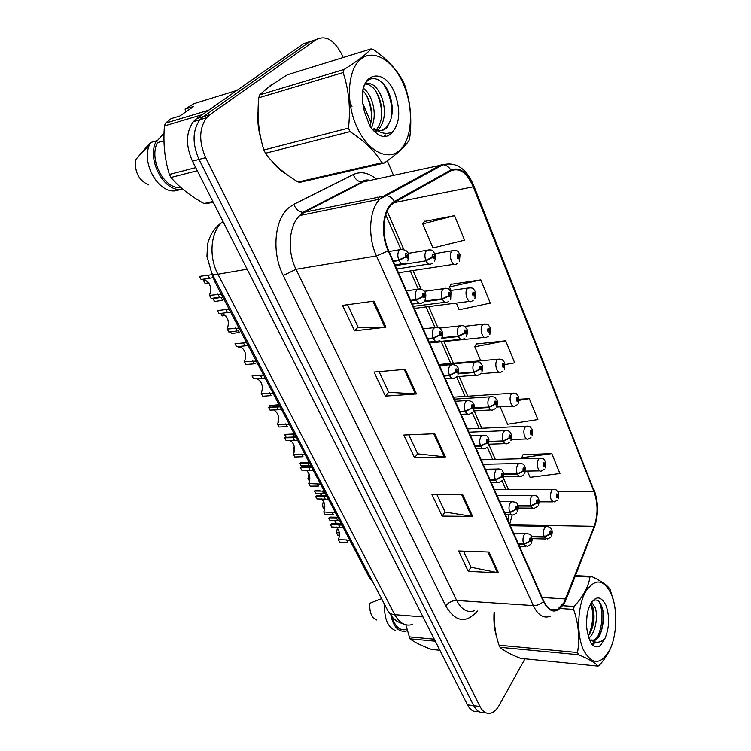 <?xml version="1.0" encoding="UTF-8"?>
<svg xmlns="http://www.w3.org/2000/svg" width="751" height="751" viewBox="0 0 751 751"><rect width="100%" height="100%" fill="white"/><g stroke="black" fill="none" stroke-linecap="round" stroke-linejoin="round"><path stroke-width="1.13" d="M507.826 519.992L508.906 514.726M373.125 582.494L369.192 577.294L214.645 281.428L211.35 272.397M274.847 82.892L270.764 85.182L266.98 88.609L270.764 85.182L274.847 82.892M564.001 602.64L557.214 609.699C551.91 611.689 547.404 608.817 543.686 601.053L388.586 250.449C381.442 234.932 382.85 212.965 391.393 204.788L394.697 202.226L451.051 170.768C459.621 167.435 467.019 172.786 473.233 186.802L593.985 491.614C597.993 503.254 598.059 514.82 594.191 526.301L564.001 602.64M564.226 603.166L594.435 526.742C598.397 514.97 598.331 503.123 594.229 491.201L473.562 186.455C467.197 172.092 459.621 166.609 450.825 170.008L394.453 201.418C383.16 206.947 379.753 232.81 388.183 250.862L543.405 601.551C550.061 613.586 556.998 614.121 564.226 603.166M315.946 39.643L303.639 43.68L196.668 118.62L203.221 116.668L199.888 119.766C192.434 130.505 192.153 143.723 199.043 159.428L473.712 705.658C476.603 711.075 480.189 713.309 484.489 712.342C480.189 713.309 476.603 711.075 473.712 705.658L199.043 159.428C192.153 143.723 192.434 130.505 199.888 119.766L203.221 116.668L310.003 41.587L203.221 116.668L209.848 114.706L206.516 117.804C199.071 128.59 198.79 141.873 205.68 157.672L479.992 706.503C482.874 711.939 486.451 714.173 490.732 713.197C493.895 712.286 496.674 709.695 499.077 705.442L524.996 658.805M373.989 301.123L342.54 305.385L354.585 330.844L385.939 327.192L373.989 301.123M347.572 304.699L358.143 327.183L385.939 327.192M358.096 327.079L354.585 330.844M405.268 369.37L374.064 372.074L385.423 396.106L416.523 393.946L405.268 369.37M379.058 371.642L388.774 392.304L416.523 393.946M388.718 392.191L385.423 396.106M488.976 552.032L458.636 550.99L468.277 571.38L498.495 572.806L488.976 552.032M463.489 551.159L471.074 567.277L498.495 572.806M471.008 567.136L468.277 571.38M462.616 494.524L431.975 494.59L442.142 516.097L472.67 516.453L462.616 494.524M436.885 494.58L445.108 512.079L472.67 516.453M445.052 511.947L442.142 516.097M434.754 433.731L403.831 435.045L414.571 457.753L445.39 456.927L434.754 433.731M408.779 434.829L417.716 453.839L445.39 456.927M417.659 453.717L414.571 457.753M509.713 524.254L512.182 514.989M508.502 489.661L503.602 478.415M495.322 459.405L488.957 444.817M481.748 428.277L474.172 410.891M467.789 396.237L459.199 376.514M453.407 363.231L443.954 341.536M437.749 327.295L428.718 306.577M421.02 288.91L413.012 270.538M403.719 249.219L387.159 211.209M494.092 612.215C493.426 621.781 494.411 630.465 497.049 638.294C494.411 630.465 493.426 621.781 494.092 612.215M504.409 650.619L510.699 654.083L504.409 650.619M258.081 111.617C257.246 120.648 258.231 129.885 261.057 139.339C258.231 129.885 257.246 120.648 258.081 111.617M271.975 161.258C276.161 166.75 280.714 170.862 285.633 173.603C280.714 170.862 276.161 166.75 271.975 161.258M393.468 175.283L387.3 160.827M370.956 122.554L362.714 103.234M343.207 57.517L342.456 55.771C334.805 40.31 326.131 34.884 316.424 39.484L209.848 114.706M454.552 215.659L422.785 223.911L432.961 247.952L464.569 240.16L454.552 215.659L424.55 221.423M500.222 406.854L507.582 424.259L537.885 419.574L529.324 398.631L519.26 399.25M527.409 471.084L530.065 477.364L559.936 473.524L551.788 453.604L523.025 454.721M456.298 303.085L459.124 309.769L490.29 303.113L480.809 279.898L451.098 284.319M505.17 364.582L514.698 362.836L505.695 340.804L476.294 344.014M505.695 340.804L474.801 346.802L480.743 360.837M474.801 346.802L476.463 343.705M529.324 398.631L519.251 400.292M551.788 453.604L521.767 457.753L522.18 458.748M521.767 457.753L523.165 454.383M480.809 279.898L449.474 286.966L450.947 290.449M449.474 286.966L451.276 284.028M422.785 223.911L424.747 221.141M196.668 118.62L193.326 121.7C185.863 132.401 185.572 145.553 192.463 161.165L467.488 704.832C470.379 710.23 473.984 712.446 478.303 711.497M336.157 523.531L332.045 523.456L330.374 524.461L341.93 525.109M346.605 539.922L347.901 542.391L339.705 542.138L338.41 539.687L346.605 539.922L350.088 540.711M338.41 539.687C340.212 534.43 339.536 530.215 336.392 527.052M343.226 527.577L331.689 526.958L330.374 524.461M518.594 544.334L523.879 544.484L529.455 541.518L531.051 541.696C531.699 538.692 531.201 537.556 529.558 538.279L529.389 541.377L530.197 539.124L530.61 540.673L529.455 541.518M529.389 541.377L523.682 544.043C522.583 540.692 522.762 537.594 524.217 534.759L525.578 533.398L527.277 533.351M518.397 543.884L523.682 544.043M339.433 535.153L337.668 535.106L336.42 532.741L339.321 532.816M339.649 520.734L337.828 520.612L336.561 518.199L328.694 518.087L330.327 517.12L334.129 517.167M336.42 532.741L337.415 528.047M336.598 523.541L334.411 520.556M337.828 520.612L329.961 520.49L328.694 518.087M531.492 536.805L544.381 537.115L549.798 534.233L551.318 534.412C551.919 531.501 551.441 530.384 549.892 531.079L549.741 534.083L550.492 531.905L550.887 533.417L549.798 534.233M549.741 534.083L544.193 536.674C543.142 533.407 543.311 530.403 544.682 527.662L545.977 526.338L547.535 526.301M531.295 536.374L544.193 536.674M557.317 500.204L554.445 501.865C550.521 501.086 549.525 497.331 551.459 490.6L552.614 489.427C557.561 489.859 555.749 489.521 558.256 492.468L558.096 494.214L556.613 493.951C556.022 496.805 556.491 497.922 558.002 497.312L558.162 494.365L557.43 496.467L557.035 494.965L558.096 494.214M556.96 495.125L557.646 495.125M558.162 494.365L558.359 492.731M556.979 495.069L557.627 495.069M611.53 594.585C603.644 578.711 594.933 577.885 585.386 592.107C577.472 606.536 576.411 634.097 583.283 649.634C591.872 665.142 600.687 665.273 609.718 650.037C617.022 635.28 617.801 609.812 611.53 594.585M614.055 602.734L610.094 589.451C607.587 585.367 601.354 581.011 591.394 576.383L589.995 576.993L575.238 576.299M563.532 605.757L574.121 606.451C583.208 596.576 588.502 586.756 589.995 576.993M574.121 606.451L573.623 609.39L561.307 608.563M494.411 612.243C493.801 623.123 495.35 634.116 499.049 645.222L577.519 652.525C579.913 638.528 578.617 624.147 573.623 609.39M577.519 652.525L578.477 654.731L500.044 647.324C503.714 650.751 510.549 654.431 520.565 658.364L597.984 666.109L599.354 665.32C605.954 657.848 610.403 650.197 612.694 642.377M499.049 645.222L500.044 647.324M586.475 623.095L587.085 614.881M588.85 638.106C595.336 633.253 598.312 616.496 595.214 607.643L591.657 602.095M588.296 636.106C593.844 627.442 595.365 617.913 592.868 607.493L590.859 603.363C593.91 613.905 593.093 624.776 588.39 635.994M605.071 638.2C609.437 627.329 609.746 616.383 606.01 605.353C600.284 594.717 594.567 595.515 588.868 607.747C586.08 616.327 585.752 625.095 587.855 634.06L591.234 643.569C593.656 646.498 596.266 647.456 599.045 646.442L600.265 645.841L605.071 638.2C600.622 642.922 595.9 643.494 590.887 639.908L594.98 640.331C598.547 638.632 600.988 634.182 602.321 626.972L602.415 626.475C603.907 619.406 603.813 613.013 602.114 607.306C599.429 600.021 596.003 598.2 591.844 601.833M589.573 640.171L591.647 640.472M592.041 640.443L593.271 640.181C597.42 638.528 600.434 634.126 602.321 626.972M575.491 575.642L591.394 576.383M597.984 666.109C595.327 662.786 588.831 658.993 578.477 654.731M591.882 644.311L594.529 641.87M597.646 636.998C602.743 624.541 603.353 612.891 599.476 602.058M596.228 646.799L600.265 645.841M592.539 627.498L593.346 609.305M592.408 644.837L595.571 642.124M601.673 629.169C603.344 621.997 603.644 615.266 602.555 608.958M405.859 624.785L409.933 638.81C414.27 642.133 421.424 645.672 431.393 649.427L439.898 650.282M381.555 598.66L369.924 603.213C369.257 612.009 371.454 617.585 376.514 619.932M384.681 604.649C384.061 618.43 387.629 627.057 395.401 630.53M390.961 615.642C393.599 627.151 398.64 632.295 406.084 631.084L407.173 630.709M392.294 617.209C395.073 626.644 399.654 630.774 406.038 629.591M435.308 641.204L409.933 638.81M408.901 636.82L434.285 639.185M404.16 85.821C394.557 61.845 374.693 48.383 361.362 58.653C347.873 68.538 345.338 100.841 356.368 125.849C367.211 151.026 387.732 161.662 399.823 150.228C412.074 139.151 413.951 109.674 404.16 85.821M384.136 163.07C396.641 154.368 404.93 146.83 409.004 140.456L409.774 137.499C412.064 119.146 410.431 101.854 404.902 85.623L403.531 82.263C397.683 70.481 387.619 59.545 373.35 49.472L371.05 48.909L287.614 74.715C275.091 82.281 265.788 88.993 259.724 94.842L258.776 97.771C256.945 116.123 258.673 133.528 263.93 149.984L265.488 153.27C273.12 163.953 283.991 173.528 298.109 181.995L300.438 182.202L384.136 163.07L381.874 162.798C375.631 151.824 365.014 141.432 350.004 131.632L265.488 153.27M259.724 94.842L344.042 69.486C357.326 61.188 366.328 54.325 371.05 48.909M344.042 69.486L343.132 72.575L258.776 97.771M263.93 149.984L348.464 128.111C350.717 108.595 348.933 90.082 343.132 72.575M348.464 128.111L350.004 131.632M371.961 126.666C374.965 118.855 374.984 110.388 372.008 101.244C369.839 95.152 366.986 90.824 363.437 88.252M370.281 125.079C372.412 117.747 372.139 110.031 369.483 101.939C367.765 97.057 365.568 93.312 362.893 90.683M375.002 132.035L377.04 130.862M377.866 130.195L378.457 129.641C384.803 121.822 386.061 111.43 382.212 98.456C377.49 86.543 371.792 81.756 365.108 84.103M374.449 131.519L375.594 130.571M376.467 129.698C382.334 121.728 383.395 111.552 379.649 99.16C375.932 89.247 371.097 84.215 365.146 84.037M392.548 131.923C399.936 122.911 400.715 110.125 394.895 93.584C384.728 66.079 358.48 72.227 362.667 102.803L364.357 111.298L369.68 125.802C374.27 132.429 379.199 136.062 384.484 136.72C387.629 136.353 390.313 134.758 392.548 131.923C386.962 134.551 380.982 133.556 374.608 128.956L374.026 128.327C379.002 131.528 383.31 131.256 386.953 127.501L390.529 120.376C392.961 112.847 392.782 104.708 389.994 95.959C383.892 76.255 366.61 72.256 363.127 89.435M372.299 129.256L377.612 130.918M381.808 130.449L386.202 127.689L390.37 120.902M352.022 106.698L349.131 100.437M298.109 181.995L381.874 162.798M371.661 117.381C371.463 109.43 369.595 101.864 366.056 94.664M381.743 115.72C381.686 107.046 379.687 98.832 375.753 91.068M391.919 114.8C392.097 103.075 389.206 92.711 383.245 83.718M372.045 126.741L372.158 126.196M383.789 136.626L385.873 134.87M185.619 112.03L185.093 109.083L193.805 106.407L179.818 116.011L171.087 118.658L165.417 123.202L164.441 125.952C163.023 142.934 164.666 159.099 169.379 174.448L170.946 177.471C179.179 187.121 190.2 195.814 204.019 203.549L206.394 203.699L213.2 202.15M163.981 140.775L157.4 142.662L156.452 140.831L150.378 142.587L135.537 159.869C134.542 172.204 138.963 180.559 148.792 184.934M150.378 142.587L148.989 145.919C141.789 164.788 159.099 193.476 175.396 190.792L181.479 189.308L180.831 187.478M156.452 140.831C146.163 158.912 163.84 192.312 181.479 189.308M157.4 142.662C148.52 159.541 164.375 189.562 180.569 187.543M236.987 90.373L193.946 103.685L185.093 109.083M204.019 203.549L212.88 201.521M197.297 170.73L170.946 177.471M169.379 174.448L195.739 167.633M165.417 123.202L208.712 110.181M202.366 114.631L164.441 125.952M156.715 141.348L163.587 133.697M321.362 495.519L316.913 495.529L315.542 496.355L327.126 496.749M332.008 512.069L333.341 514.604L325.127 514.51L323.794 511.985L335.49 512.773M323.794 511.985C325.699 506.446 324.901 502.09 321.4 498.917M328.45 499.293L316.894 498.917L315.542 496.355M504.616 512.726L509.929 512.773L515.59 509.769L517.242 510.013C517.908 506.991 517.401 505.817 515.702 506.493L515.524 509.61L516.341 507.376L516.782 508.953L515.59 509.769M515.524 509.61L509.732 512.313C508.596 508.878 508.784 505.752 510.286 502.945L511.544 501.696L513.374 501.612M504.409 512.266L509.732 512.313M306.136 466.746L301.358 466.85L300.306 467.488L311.909 467.62M317.025 483.456L318.386 486.066L310.154 486.132L308.783 483.541L320.508 484.085M308.783 483.541C310.792 477.702 309.853 473.196 305.976 470.032M313.27 470.229L301.695 470.117L300.306 467.488M490.196 480.142L495.547 480.077L501.302 477.026L503.01 477.345C503.696 474.322 503.17 473.111 501.424 473.712L501.227 476.876L502.053 474.651L502.532 476.256L501.302 477.026M501.227 476.876L495.341 479.607C494.177 476.078 494.374 472.923 495.932 470.135L497.068 469.018L499.04 468.877M489.99 479.664L495.341 479.607M290.487 437.176L284.657 437.824L296.269 437.683M301.63 454.064L303.029 456.739L294.767 456.983L293.359 454.327L305.103 454.599M293.359 454.327C295.481 448.15 294.392 443.494 290.074 440.358M297.668 440.368L286.084 440.527L284.657 437.824M475.336 446.535L480.715 446.357L486.554 443.268L488.319 443.663C489.042 440.621 488.497 439.373 486.686 439.917L486.488 443.099L487.315 440.903L487.831 442.536L487.127 442.377L486.554 443.268M486.488 443.099L480.499 445.869C479.298 442.245 479.504 439.063 481.128 436.303L482.123 435.327C488.432 435.007 487.23 437.026 488.939 438.894L488.61 445.578M475.12 446.047L480.499 445.869M279.926 406.404L268.576 407.342L280.189 406.901M285.802 423.846L287.239 426.606L278.968 427.037L277.523 424.296L289.276 424.296M277.523 424.296C279.748 417.763 278.471 412.956 273.702 409.886M281.634 409.661L270.041 410.121L268.576 407.342M459.997 411.867L465.413 411.567L471.346 408.422L473.177 408.901C473.928 405.859 473.365 404.564 471.487 405.033L471.271 408.253L472.107 406.084L472.67 407.746L471.938 407.549L471.346 408.422M471.271 408.253L465.188 411.06C463.949 407.333 464.165 404.113 465.845 401.4L466.7 400.565L468.981 400.292M459.772 411.36L465.188 411.06M544.344 469.328L541.678 470.849C538.383 473.083 535.641 463.339 538.476 459.396L539.537 458.317C544.625 458.673 542.682 458.194 545.423 461.386L545.226 463.095L543.696 462.766C543.086 465.629 543.564 466.775 545.132 466.221L545.292 463.245L544.559 465.338L544.128 463.808L545.226 463.095M544.034 464.015L544.766 463.996M545.292 463.245L545.517 461.649M544.062 463.949L544.738 463.94M530.966 437.533L528.544 438.903C525.118 441.363 522.114 431.215 525.109 427.253L526.066 426.296C531.229 426.549 529.202 425.911 532.206 429.394L531.98 431.055L530.403 430.661C529.765 433.524 530.262 434.707 531.877 434.219L532.046 431.215L531.304 433.28L530.844 431.731L531.98 431.055M530.732 431.975L531.501 431.947M532.046 431.215L532.299 429.656M530.75 431.919L531.473 431.891M517.176 404.798L515.026 406.009C511.478 408.704 508.174 398.124 511.347 394.153L512.182 393.317C517.477 393.486 515.27 392.623 518.594 396.434L518.34 398.058L516.707 397.579C516.05 400.452 516.547 401.672 518.228 401.25L518.406 398.218L517.655 400.264L517.157 398.678L517.814 398.875L518.34 398.058M517.035 398.988L517.843 398.931M518.406 398.218L518.688 396.697M517.054 398.922L517.814 398.875M502.963 371.069L501.095 372.102C497.425 375.068 493.792 364.019 497.153 360.039L497.875 359.325C503.236 359.4 500.926 358.34 504.569 362.47L504.278 364.047L502.588 363.493C501.903 366.375 502.428 367.633 504.156 367.267L504.343 364.207L503.583 366.235L503.057 364.629L503.733 364.845L504.278 364.047M502.907 364.986L503.761 364.911M504.343 364.207L504.653 362.742M502.926 364.92L503.733 364.845M319.898 490.215L315.814 490.243L314.453 491.051L324.169 491.107M324.761 508.511L323.653 508.502L322.367 506.08L324.836 506.09M322.367 506.08L323.399 501.077M321.935 495.519L320.02 493.491M325.465 493.567L315.749 493.51L314.453 491.051M518.049 506.09L531.117 506.155L536.618 503.236L538.176 503.489C538.805 500.56 538.317 499.415 536.721 500.053L536.552 503.086L537.322 500.917L537.744 502.457L536.618 503.236M536.552 503.086L530.919 505.705C529.84 502.363 530.018 499.321 531.436 496.608L532.637 495.388L534.308 495.313M517.918 505.648L530.919 505.705M305.291 462.56L300.907 462.672L299.837 463.311L309.581 463.16M309.581 481.213L307.957 478.734L309.881 478.706M307.957 478.734L309.018 473.787M306.521 466.737L305.216 465.742M310.905 465.695L301.17 465.836L299.837 463.311M504.052 474.472L517.448 474.275L523.034 471.309L524.649 471.628C525.306 468.69 524.799 467.516 523.147 468.089L522.968 471.159L523.747 469.009L524.198 470.567L523.034 471.309M522.968 471.159L517.251 473.815C516.144 470.379 516.322 467.31 517.796 464.616L518.894 463.517L520.687 463.395M503.987 474.012L517.251 473.815M290.28 434.172L284.836 434.838L294.599 434.482M294.242 446.526L293.172 450.666L294.42 450.628M489.502 441.917L503.377 441.419L509.047 438.415L510.718 438.809C511.384 435.862 510.868 434.641 509.159 435.158L508.971 438.255L509.76 436.115L510.248 437.711L509.582 437.551L509.047 438.415M508.971 438.255L503.17 440.94C502.025 437.411 502.212 434.322 503.733 431.656L504.719 430.68L506.643 430.511M489.483 441.428L503.17 440.94M284.836 434.838L286.169 437.364M293.172 450.666L294.082 452.393M279.053 404.733L269.431 405.606L279.212 405.024M278.649 420.222L278.396 421.837M474.322 408.375L488.854 407.54L494.618 404.489L496.345 404.967C497.04 402.01 496.514 400.762 494.74 401.203L494.543 404.329L495.341 402.217L495.867 403.841L495.172 403.644L494.618 404.489M494.543 404.329L488.648 407.051C487.465 403.428 487.671 400.302 489.248 397.673L490.093 396.838L492.158 396.594M474.379 407.877L488.648 407.051M269.431 405.606L270.2 407.051M278.001 421.865L278.264 422.372M264.906 378.053L253.538 378.851L252.036 375.998L263.657 375.247M269.525 392.782L271.008 395.617L262.719 396.246L261.235 393.43L273.007 393.139M261.235 393.43C263.563 386.493 262.09 381.536 256.814 378.56M444.16 376.073L449.614 375.641L455.641 372.449L457.537 373.022C458.317 369.971 457.735 368.638 455.791 369.023L455.566 372.28L456.411 370.13L457.012 371.82L456.251 371.595L455.641 372.449M455.566 372.28L449.38 375.115C448.103 371.294 448.328 368.037 450.074 365.361L453.2 364.329M443.935 375.556L449.38 375.115M248.168 345.591L236.565 346.69L235.016 343.751L246.628 342.644M252.796 360.837L254.317 363.747L246.009 364.582L244.479 361.691L256.26 361.09M244.479 361.691C246.919 354.322 245.22 349.215 239.4 346.361M427.807 339.114L433.289 338.532L439.419 335.293L441.381 335.95C442.189 332.9 441.597 331.52 439.579 331.829L439.344 335.115L440.199 332.993L440.837 334.721L440.058 334.458L439.419 335.293M439.344 335.115L433.055 337.997C431.731 334.054 431.975 330.769 433.778 328.131L436.894 327.183M427.572 338.57L433.055 337.997M230.698 312.153L219.104 313.589L217.508 310.567L229.13 309.149M235.57 327.952L237.138 330.956L228.82 332.008L227.253 329.032L239.034 328.103M227.253 329.032C229.778 321.193 227.844 315.936 221.442 313.261M410.91 300.907L416.42 300.184L422.653 296.898L424.69 297.649C425.535 294.589 424.916 293.172 422.822 293.388L422.578 296.711L423.433 294.617L424.127 296.373L423.32 296.072L422.653 296.898M422.578 296.711L416.176 299.621C414.815 295.575 415.068 292.252 416.946 289.661L420.034 288.788M410.666 300.353L416.176 299.621M212.974 277.72L201.127 279.522L199.484 276.406L211.942 274.706M217.837 294.11L219.461 297.189L211.125 298.476L209.51 295.415L221.292 294.139M209.51 295.415C212.129 287.06 209.923 281.663 202.901 279.222M393.44 261.414L398.978 260.522L405.315 257.18L407.427 258.053C408.309 254.983 407.671 253.509 405.502 253.631L405.23 256.992L406.103 254.936L406.845 256.729L406.009 256.382L405.315 257.18M405.23 256.992L398.725 259.949C397.317 255.781 397.579 252.42 399.532 249.886L402.574 249.079M393.186 260.841L398.725 259.949M458.457 373.848L473.881 372.599L479.739 369.501L481.522 370.065C482.255 367.098 481.701 365.812 479.87 366.178L479.664 369.332L480.462 367.248L481.025 368.901L480.311 368.675L479.739 369.501M479.664 369.332L473.665 372.092C472.454 368.375 472.661 365.221 474.294 362.62L477.204 361.616M458.608 373.313L473.665 372.092M255.725 363.691L247.727 364.404M241.522 347.253L238.846 347.563L238.283 346.493M441.748 338.288L458.429 336.542L464.381 333.397L466.23 334.045C466.981 331.078 466.418 329.745 464.522 330.036L464.306 333.228L465.113 331.163L465.714 332.843L464.972 332.58L464.381 333.397M464.306 333.228L458.204 336.016C456.955 332.195 457.181 329.004 458.87 326.45L461.771 325.521M442.039 337.715L458.204 336.016M238.555 330.862L239.419 332.524L231.458 333.528L230.538 331.792M226.042 316.058L224.455 315.627M225.544 315.476L222.193 315.936L220.822 313.345M424.174 301.695L442.48 299.311L448.525 296.119L450.431 296.861C451.229 293.894 450.638 292.514 448.676 292.721L448.441 295.941L449.258 293.904L449.905 295.622L449.145 295.321L448.525 296.119M448.441 295.941L442.245 298.767C440.95 294.843 441.184 291.623 442.949 289.107L445.822 288.243M424.69 301.067L442.245 298.767M221.029 297.358L222.568 300.306L214.589 301.517L213.049 298.588L222.906 297.236M208.712 282.827L205.061 283.437L203.493 280.461L205.83 280.067M209.304 283.803L206.825 283.136M395.326 265.676L425.995 260.85L432.144 257.612L434.125 258.447C434.951 255.481 434.341 254.054 432.304 254.176L432.06 257.424L432.886 255.424L433.58 257.171L432.792 256.833L432.144 257.612M432.06 257.424L425.761 260.287C424.418 256.251 424.672 252.993 426.502 250.534L429.337 249.745M488.3 336.298L486.751 337.152C482.959 340.391 478.969 328.844 482.527 324.864L483.109 324.291C489.521 323.512 488.3 325.756 490.103 327.455L489.774 328.985L488.037 328.347C487.324 331.229 487.859 332.533 489.652 332.242L489.849 329.154L489.079 331.153L488.516 329.52L489.22 329.773L489.774 328.985M488.357 329.933L489.248 329.839M489.849 329.154L490.187 327.736M488.366 329.858L489.22 329.773M473.158 300.447L471.957 301.095C468.051 304.634 463.667 292.561 467.441 288.591L467.882 288.159C474.51 287.145 473.318 289.576 475.186 291.35L474.82 292.815L473.017 292.092C472.276 294.983 472.83 296.316 474.688 296.11L474.895 292.993L474.125 294.965L473.524 293.303L474.238 293.585L474.82 292.815M473.337 293.782L474.275 293.66M474.895 292.993L475.27 291.623M473.355 293.707L474.238 293.585M457.537 263.441L456.692 263.892C452.684 267.75 447.859 255.105 451.867 251.144L452.158 250.862C458.889 249.595 457.885 252.223 459.79 254.082L459.396 255.49L457.528 254.673C456.758 257.565 457.331 258.954 459.246 258.823L459.462 255.678L458.683 257.621L458.044 255.922L458.786 256.251L459.396 255.49M457.847 256.476L458.814 256.316M459.462 255.678L459.875 254.373M457.857 256.391L458.786 256.251M370.45 577.359L369.192 577.294M215.931 281.212L214.645 281.428M477.401 611.004C466.014 623.818 455.463 622.128 445.765 605.926L283.258 275.551L296.025 269.309L456.683 600.462C461.499 609.615 467.375 613.051 474.322 610.779M283.258 275.551C271.44 252.58 274.359 219.358 288.928 207.651L293.848 204.338L353.308 174.532C360.846 171.087 368.478 172.599 376.213 179.057M394.453 201.418C392.332 197.982 389.6 196.067 386.249 195.673L304.362 212.261L299.846 215.518C288.816 225.403 286.901 251.266 296.025 269.309L376.467 255.95C367.492 236.734 369.21 209.388 379.875 199.146L384.24 195.786L441.109 164.854L449.962 163.737M564.226 603.935L565.982 599.382M473.693 185.544L594.229 491.201M473.562 186.455L473.628 185.384C466.465 168.562 456.27 161.662 443.052 164.704L363.324 181.883L304.362 212.261L302.794 212.373C298.72 211.81 295.734 209.135 293.848 204.338M450.825 170.008C448.873 166.797 446.272 165.023 443.052 164.704L379.875 199.146L299.846 215.518L302.794 212.373L361.794 182.014C357.842 181.545 355.016 179.057 353.308 174.532M566.038 599.786L594.435 526.742M388.183 250.862L376.467 255.95L533.276 605.559C537.143 605.635 540.523 604.292 543.405 601.551M550.164 616.28C543.555 618.711 537.932 615.144 533.276 605.559L456.683 600.462C452.149 600.528 448.507 602.349 445.765 605.926M505.986 489.671L505.498 488.741M354.125 186.624L353.637 186.21M205.68 157.672L192.463 161.165M479.992 706.503L467.488 704.832M316.424 39.484L310.003 41.587M370.252 180.362L361.794 182.014C363.803 180.08 366.629 179.527 370.243 180.362M565.719 598.951L542.119 597.505M594.191 526.301L509.995 524.883M593.985 491.614L557.88 491.755M473.233 186.802L393.946 202.676M433.749 433.768L444.348 456.89M461.612 494.524L471.637 516.369M487.981 552.004L497.472 572.684M404.245 369.464L415.481 393.956M372.956 301.264L384.878 327.258M222.981 221.489L221.78 222.531C210.543 232.406 208.628 257.058 217.931 274.246L394.735 614.665C399.532 623.217 405.446 626.494 412.487 624.494M423.01 616.909L394.735 614.665C391.524 614.374 389.328 613.229 388.117 611.239L387.91 610.826M404.141 624.231C394.388 620.842 396.171 620.251 393.149 618.092L388.117 611.239L211.866 273.43C212.627 274.509 214.645 274.782 217.931 274.246L247.126 269.215M223.338 222.202L221.78 222.531C217.292 225.722 213.678 229.853 210.937 234.932C208.9 239.447 207.755 242.873 207.501 245.23L206.966 256.344L211.744 273.186M530.413 544.597L527.286 546.399L523.879 544.484M338.588 524.62L339.903 527.127M550.699 537.218L547.601 539.011L544.381 537.115M494.44 489.727L554.144 489.352M516.5 513.121L513.609 514.782C512.191 515.421 510.971 514.754 509.929 512.773M323.775 496.345L325.127 498.917M502.147 480.678L499.509 482.18C497.997 482.921 496.674 482.217 495.547 480.077M308.567 467.31L309.947 469.948M492.703 459.471L487.352 447.22L484.986 448.554C483.362 449.398 481.945 448.666 480.715 446.357M292.928 437.467L294.354 440.18M472.041 412.721L470.004 413.857C468.277 414.824 466.746 414.064 465.413 411.567M276.866 406.789L278.33 409.577M481.175 459.753L541.18 458.213M467.535 428.905L527.822 426.136M453.491 397.176L514.059 393.102M439.044 364.498L499.866 359.062M537.463 506.484L534.581 508.145C533.248 508.746 532.093 508.08 531.117 506.155M322.339 491.004L323.634 493.482M523.822 474.848L521.175 476.359C519.748 477.045 518.509 476.35 517.448 474.275M307.741 463.104L309.074 465.648M509.76 442.245L507.376 443.597C505.855 444.376 504.522 443.653 503.377 441.419M292.759 434.472L294.092 437.016M495.256 408.647L493.154 409.821C491.529 410.703 490.103 409.943 488.854 407.54M277.372 405.061L278.133 406.526M456.242 377.105L454.552 378.044C452.703 379.142 451.06 378.335 449.614 375.641M260.334 375.237L261.846 378.11M439.917 340.325L438.603 341.048C436.641 342.287 434.867 341.452 433.289 338.532M243.333 342.775L244.882 345.732M423.038 302.315L422.128 302.822C420.044 304.211 418.138 303.329 416.42 300.184M225.835 309.365L227.431 312.416M405.587 263.028L405.089 263.301C402.893 264.85 400.856 263.93 398.978 260.522M207.811 274.969L209.454 278.105M480.283 373.998L478.5 374.993C476.772 375.988 475.233 375.19 473.881 372.599M464.822 338.26L463.376 339.048C461.546 340.165 459.894 339.339 458.429 336.542M448.854 301.358L447.774 301.94C445.841 303.197 444.066 302.324 442.48 299.311M432.351 263.244L431.665 263.61C429.619 265.019 427.723 264.099 425.995 260.85M464.437 326.366L485.23 323.953M450.178 290.553L470.117 287.746M434.801 253.66L454.515 250.365M557.214 609.699L550.089 609.211M594.482 527.24C598.594 514.566 598.481 502.109 594.135 489.877M508.127 520.678L509.018 514.735M505.892 489.671L502.025 480.79M479.129 428.389L472.238 412.628M465.151 396.406L456.627 376.918M450.75 363.465L441.288 341.808M434.923 327.239L426.042 306.915M418.129 288.806L410.318 270.951M400.762 249.069L385.798 214.824M379.133 199.954L377.509 197.175M206.516 117.804L193.326 121.7M332.045 523.456L341.161 523.616M513.646 533.135L525.578 533.398C529.502 533.801 531.436 534.834 531.361 536.505C531.774 538.861 532.872 538.016 531.304 543.245M519.41 546.165L525.447 546.352M330.327 517.12L337.819 517.223M510.361 525.719L545.977 526.338C551.394 526.714 553.252 529.906 551.544 535.904M531.98 538.617L545.921 538.974M539.162 501.837L552.792 501.865M558.218 498.852L558.472 493.003M593.271 640.181L594.98 640.331M575.36 575.989L590.605 576.702M377.171 129.97L378.457 129.641M386.202 127.689L386.953 127.501M374.026 128.327L374.608 128.956M140.465 153.786L148.989 145.919M316.913 495.529L326.478 495.51M499.725 501.668L511.544 501.696C515.505 501.95 517.486 502.926 517.486 504.606C517.918 507.094 519.204 505.798 517.505 511.666M505.489 514.698L511.609 514.754M301.358 466.85L311.393 466.624M485.371 469.234L497.068 469.018C503.301 468.943 501.968 470.839 503.621 472.689L503.283 479.129M491.135 482.264L497.35 482.198M285.361 437.401L295.875 436.932M470.577 435.787L482.123 435.327M476.35 448.826L482.658 448.629M455.313 401.278L466.7 400.565C473.355 400.677 475.608 404.151 473.468 410.975M461.095 414.345L467.507 413.998M525.597 471.112L539.903 470.877M545.357 467.873L545.639 461.921M511.431 439.532L526.639 438.978M532.102 435.984L532.421 429.919M496.58 407.07L512.989 406.122M518.453 403.156L518.8 396.96M480.8 373.716L498.936 372.271M504.39 369.332L504.775 362.996M496.974 495.453L532.637 495.388C538.185 495.519 536.871 496.927 538.42 498.354C538.833 500.72 539.988 499.687 538.42 505.085M518.303 508.042L532.769 508.136M300.907 462.672L309.215 462.456M483.184 464.287L518.894 463.517C524.968 463.536 523.616 465.357 525.212 467.15L524.902 473.346M504.062 476.585L519.223 476.387M285.587 434.388L294.336 433.984M468.99 432.2L504.719 430.68C510.962 430.511 509.619 432.445 511.281 434.247L510.971 440.649M489.164 444.216L505.273 443.672M454.364 399.138L490.093 396.838C496.261 396.415 495.012 398.302 496.768 399.973C497.8 401.532 497.744 403.86 496.599 406.948M473.496 410.928L490.901 409.952M261.705 375.153L263.517 374.984M439.551 365.653L450.769 364.676C457.566 364.319 459.922 367.849 457.838 375.265M445.352 378.767L451.886 378.251M423.273 328.863L434.303 327.624C440.724 326.563 439.692 328.656 441.691 330.29C442.395 332.881 443.822 332.984 441.682 338.391M429.103 342.034L435.758 341.348M406.451 290.834L417.284 289.323C424.766 288.825 427.338 292.486 425 300.306M412.318 304.099L419.114 303.216M389.056 251.51L399.692 249.736C407.483 249.022 410.168 252.758 407.737 260.944M394.979 264.896L401.926 263.798M439.288 365.052L475.007 361.926C481.297 361.287 480.067 363.259 481.907 364.911C483.053 366.394 483.015 368.825 481.785 372.205M456.974 376.683L476.096 375.181M439.692 328.112L459.434 325.906C465.714 325.023 464.625 327.042 466.531 328.666C467.826 329.999 467.807 332.571 466.493 336.373M429.328 342.55L460.823 339.311M424.597 291.294L443.343 288.722C450.018 287.595 449.089 290.027 451.004 291.932L450.703 299.386M413.322 306.352L445.08 302.287M408.291 253.34L426.728 250.308C433.552 248.928 432.707 251.501 434.698 253.444C435.871 255.884 435.768 258.475 434.397 261.198M396.8 269.008L428.83 264.052M429.534 343.019L484.451 337.387M489.887 334.467L490.309 327.98M414.233 308.417L469.525 301.404M474.923 298.522L475.402 291.867M398.462 272.763L454.139 264.277M459.481 261.442L460.006 254.598"/></g></svg>
